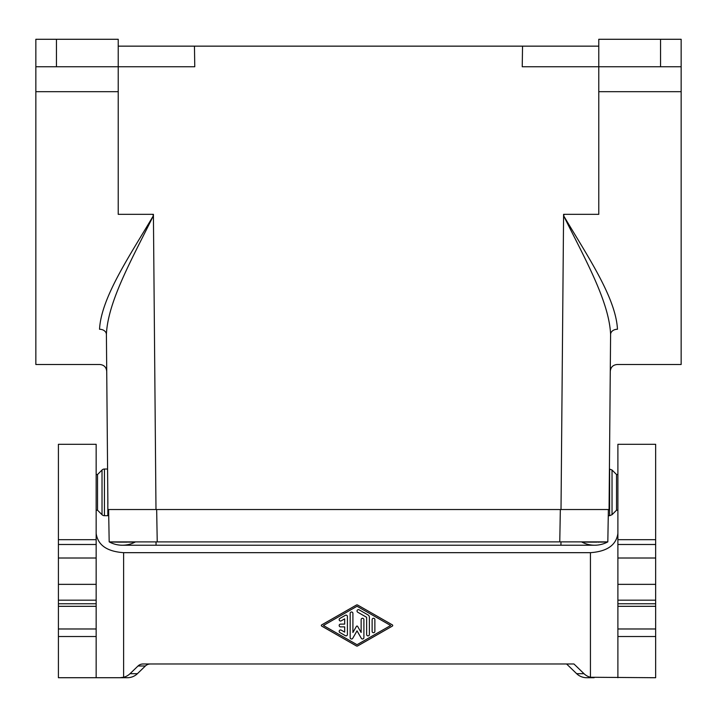 <?xml version="1.0" encoding="UTF-8"?>
<svg xmlns="http://www.w3.org/2000/svg" width="717" height="717" viewBox="0 0 717 717"><rect width="100%" height="100%" fill="white"/><g stroke="black" fill="none" stroke-linecap="round" stroke-linejoin="round"><path stroke-width="1.08" d="M561.017 509.527L563.58 215.647C587.017 255.44 615.849 297.501 617.462 329.264A6.865 5.252 0.5 0 0 610.597 334.454L609.065 509.527L155.983 509.527L153.42 215.647L152.667 214.338L153.42 215.647C132.959 257.233 107.774 301.203 106.403 334.454C106.833 383.299 106.833 383.299 106.403 334.454L107.882 503.522M107.783 492.364L106.725 371.307C106.286 367.176 103.992 364.908 99.86 364.505L35.85 364.505L35.85 39.283L118.224 39.283L118.224 66.744L194.764 66.744L194.459 46.148L522.541 46.148L522.236 66.744L660.554 66.744L660.554 39.283L598.776 39.283L598.776 46.148L522.541 46.148M35.85 66.744L118.224 66.744L118.224 214.338L153.411 214.338L153.42 215.647C129.983 255.44 101.151 297.501 99.538 329.264C99.968 375.968 99.968 375.968 99.538 329.264A6.865 5.252 179.5 0 1 106.403 334.454M155.983 509.527L107.935 509.527M617.893 510.217L616.521 510.217L616.521 474.52L612.031 470.029L609.423 469.026L610.49 346.49M118.224 46.148L194.459 46.148M564.333 214.338L563.58 215.647L563.589 214.338L598.776 214.338L598.776 46.148M617.893 544.49L655.652 544.49L655.652 444.307L617.893 444.307L617.893 558.005L655.652 558.005L655.652 584.355L617.893 584.355L617.893 558.005M655.652 584.355L655.652 677.717L590.432 677.26A14.215 13.731 180 0 1 584.005 673.693L573.958 663.987L143.041 663.987A7.107 6.865 180 0 0 138.014 665.994L145.372 665.994A7.107 6.865 180 0 1 150.4 663.987M610.275 371.307C610.714 367.176 613.008 364.908 617.14 364.505L681.15 364.505L681.15 39.283L660.554 39.283M58.409 544.49L58.409 539.686L96.159 539.686L96.159 544.49L58.409 544.49L58.409 677.717L63.921 677.717M145.372 665.994L137.404 673.693A14.215 13.731 180 0 1 127.357 677.717L58.409 677.717M681.15 66.744L660.554 66.744M617.462 329.264C617.032 375.968 617.032 375.968 617.462 329.264M610.597 334.454C610.167 383.299 610.167 383.299 610.597 334.454C609.226 301.203 584.041 257.233 563.58 215.647M58.409 606.322L96.159 606.322L96.159 677.717M109.307 541.9L607.801 541.873A27.461 27.461 0 0 1 581.899 542.088L585.726 542.106M156.046 541.873L156.046 545.225L122.347 545.225A27.461 27.461 0 0 1 109.199 541.873A27.461 27.461 0 0 0 135.101 542.088L131.247 542.106M607.774 541.882L607.801 541.873A27.461 27.461 0 0 1 594.653 545.225L560.954 545.225L560.954 541.873M606.43 541.998L605.094 542.034M604.655 542.043L604.072 542.061M603.786 542.061L600.38 542.106M599.439 542.115L597.978 542.124M597.037 542.124L589.679 542.124M589.482 542.124L586.058 542.106M131.202 542.106L128.415 542.115M127.492 542.124L119.47 542.124M119.345 542.124L111.825 542.034M608.383 509.527L607.819 541.864M109.181 541.864L108.617 509.527M104.449 515.702L104.449 469.026A3.433 3.433 0 0 0 102.02 470.029L97.539 474.52L97.539 510.217L102.02 514.698A3.433 3.433 0 0 0 104.449 515.702L107.837 515.702L107.837 498.19M97.539 474.52L96.159 474.52M97.539 510.217L96.159 510.217M96.159 539.686L96.159 444.307L58.409 444.307L58.409 539.686M96.159 544.49L96.159 558.005L58.409 558.005M96.159 606.322L96.159 558.005M119.927 677.717L123.62 677.26L123.62 552.673L590.432 552.673C607.084 551.507 616.235 545.099 617.893 533.448M96.159 533.448C97.826 545.099 106.976 551.507 123.62 552.673M137.404 673.693L130.046 673.693L138.014 665.994M130.046 673.693A14.215 13.731 180 0 1 123.62 677.26M357.03 606.268L390.657 625.493L357.03 644.717L323.403 625.493L357.03 606.268M357.711 605.076L392.378 624.892A0.69 0.69 0 0 1 392.378 626.084L357.711 645.909A1.371 1.371 0 0 1 356.349 645.909L321.673 626.084A0.69 0.69 0 0 1 321.673 624.892L356.349 605.076A1.371 1.371 0 0 1 357.711 605.076M369.38 617.301L369.38 634.509A1.371 1.371 0 0 1 368.009 635.88A1.371 1.371 0 0 1 366.638 634.509L366.638 617.301L357.711 612.201A1.371 1.371 0 0 1 357.209 610.319A1.371 1.371 0 0 1 359.092 609.817L368.009 614.917A2.743 2.743 0 0 1 369.38 617.301M363.895 637.619L363.895 619.64A1.371 1.371 0 0 0 362.524 618.269A1.371 1.371 0 0 0 361.144 619.64L361.144 632.493L357.622 626.389A0.69 0.69 0 0 0 356.43 626.389L352.907 632.493L352.907 613.367A1.371 1.371 0 0 0 351.536 611.986A1.371 1.371 0 0 0 350.165 613.367L350.165 637.619A1.371 1.371 0 0 0 352.728 638.309L357.03 630.852L361.332 638.309A1.371 1.371 0 0 0 363.895 637.619M374.874 619.64L374.874 631.345A1.371 1.371 0 0 1 373.503 632.717A1.371 1.371 0 0 1 372.132 631.345L372.132 619.64A1.371 1.371 0 0 1 373.503 618.269A1.371 1.371 0 0 1 374.874 619.64M347.413 616.503L347.413 634.482A1.371 1.371 0 0 1 345.361 635.674L339.867 632.528A1.371 1.371 0 0 1 339.365 630.655A1.371 1.371 0 0 1 341.238 630.153L344.671 632.116L344.671 626.864L340.548 626.864A1.371 1.371 0 0 1 339.177 625.493A1.371 1.371 0 0 1 340.548 624.122L344.671 624.122L344.671 618.87L341.238 620.832A1.371 1.371 0 0 1 339.365 620.33A1.371 1.371 0 0 1 339.867 618.448L345.361 615.311A1.371 1.371 0 0 1 347.413 616.503M566.6 663.987L576.656 673.693A14.215 13.731 -0 0 0 586.703 677.717L594.124 677.717M655.652 677.717L650.131 677.717M655.652 606.322L617.893 606.322L617.893 677.717M617.893 606.322L617.893 584.355M616.521 474.52L617.893 474.52M655.652 544.49L655.652 558.005M118.224 91.686L35.85 91.686M56.446 66.744L56.446 39.283M655.652 539.686L617.893 539.686M598.776 91.686L681.15 91.686M58.409 636.526L96.159 636.526M157.229 541.864L156.665 509.527M560.336 509.527L559.771 541.864M590.432 677.26L590.432 552.673M584.005 673.693L576.656 673.693M58.409 603.768L96.159 603.768M58.409 600.174L96.159 600.174M58.409 584.355L96.159 584.355M612.031 470.029L612.031 514.698L609.611 515.702L609.611 469.026M655.652 628.979L617.893 628.979M655.652 636.526L617.893 636.526M655.652 600.174L617.893 600.174M655.652 603.768L617.893 603.768M58.409 628.979L96.159 628.979M102.02 514.698L102.02 470.029M156.046 545.225L560.954 545.225M616.521 510.217L612.031 514.698M608.276 515.702L609.611 515.702M107.577 469.026L104.449 469.026"/></g></svg>

